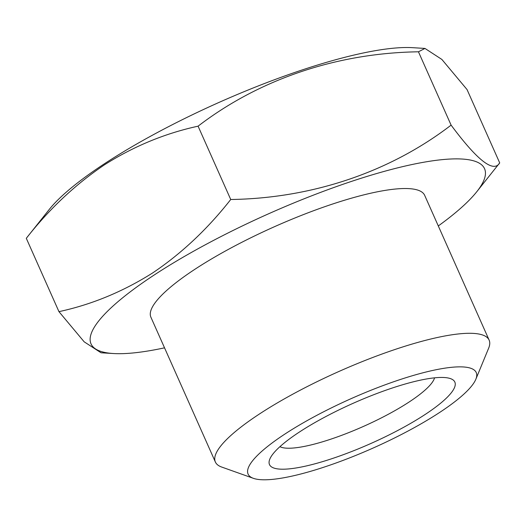 <?xml version="1.0" encoding="UTF-8"?>
<svg xmlns="http://www.w3.org/2000/svg" width="526" height="526" viewBox="0 0 526 526"><rect width="100%" height="100%" fill="white"/><g stroke="black" fill="none" stroke-linecap="round" stroke-linejoin="round"><path stroke-width="0.79" d="M279.931 446.679A85.843 18.588 156 0 0 408.801 402.212A85.843 18.588 156 0 0 434.542 377.839M424.6 414.83A101.452 21.967 156 0 0 450.552 378.641A101.452 21.967 156 0 0 299.721 431.826A101.452 21.967 156 0 0 269.812 459.113A101.452 21.967 156 0 0 319.032 462.67A101.452 21.967 156 0 0 424.6 414.83M499.7 162.896L467.049 89.565L441.879 59.445L424.962 48.431L412.594 47.675A215.384 46.636 156 0 0 105.647 162.968A215.384 46.636 156 0 0 49.253 209.447L26.3 238.311L58.951 311.648C91.702 304.58 122.913 291.693 152.586 272.981C181.483 253.558 207.527 229.066 230.73 199.505C312.082 198.302 389.746 172.186 451.104 125.129C477.444 160.555 493.644 173.139 499.7 162.896L476.747 191.766A215.384 46.636 156 0 0 393.961 168.787A215.384 46.636 156 0 0 155.229 274.329A215.384 46.636 156 0 0 113.406 353.531A215.384 46.636 156 0 0 164.539 347.831M424.962 48.431L418.453 51.798C337.094 53.001 259.436 79.117 198.078 126.174C164.934 133.394 133.722 146.281 104.437 164.835C75.225 184.573 49.174 209.065 26.3 238.311M285.316 433.786A124.859 27.036 156 0 0 253.374 478.325A124.859 27.036 156 0 0 439.013 412.864A124.859 27.036 156 0 0 475.826 379.285A124.859 27.036 156 0 0 415.251 374.9A124.859 27.036 156 0 0 285.316 433.786M475.826 379.285L488.641 348.199A149.831 32.441 156 0 0 489.127 340.112A149.831 32.441 156 0 0 401.949 347.199A149.831 32.441 156 0 0 260.028 413.607A149.831 32.441 156 0 0 215.364 461.999A149.831 32.441 156 0 0 221.702 467.055L253.374 478.325M489.127 340.112L424.673 195.343A149.831 32.441 156 0 0 337.495 202.431A149.831 32.441 156 0 0 195.573 268.839A149.831 32.441 156 0 0 150.909 317.231L215.364 461.999M113.406 353.531L101.038 352.782L84.173 341.821L58.951 311.648M438.296 225.95A215.384 46.636 156 0 0 476.747 191.766M198.078 126.174L230.73 199.505M418.453 51.798L451.104 125.129"/></g></svg>
